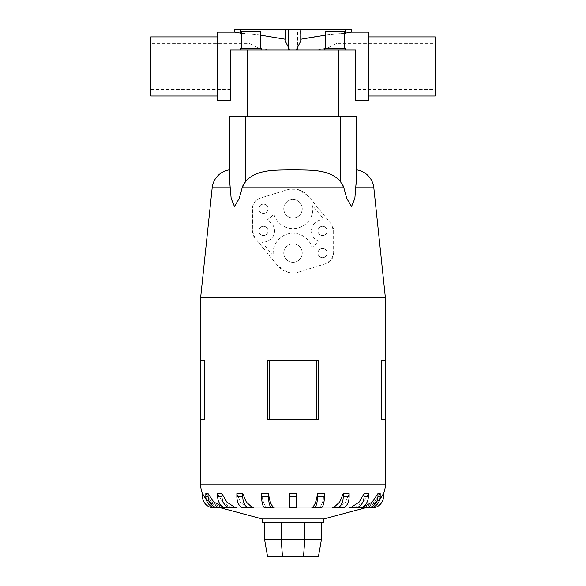 <?xml version="1.0" encoding="UTF-8"?>
<svg xmlns="http://www.w3.org/2000/svg" width="586" height="586" viewBox="0 0 586 586"><rect width="100%" height="100%" fill="white"/><g stroke="black" fill="none" stroke-linecap="round" stroke-linejoin="round"><path stroke-width="0.44" stroke-dasharray="2.93 2.2" d="M289.828 50.015L230.217 50.015L289.828 50.015L285.243 40.998L285.529 29.3L285.529 39.262L285.529 29.3L240.59 29.3L240.59 33.168L234.832 32.084M288.385 50.015L297.615 50.015L288.385 50.015L288.385 29.3L297.615 29.3L297.615 50.015L288.385 50.015L297.615 50.015L297.615 29.3L288.385 29.3L297.615 29.3L288.385 29.3L288.385 50.015M351.168 32.084L345.41 33.168L345.41 29.3L300.471 29.3L300.757 40.998L300.757 29.3L285.243 29.3M345.41 33.168C328.944 34.354 313.964 36.391 300.471 39.262L300.757 40.998L296.172 50.015L355.783 50.015L296.172 50.015M241.688 33.248L260.294 35.072M285.243 39.203L285.529 39.262C272.036 36.391 257.056 34.354 240.59 33.168M150.807 43.335L150.807 89.497L230.217 89.497L230.217 50.015L268.315 50.015L257.115 47.437L249.358 43.335L150.807 43.335L150.807 89.497M368.711 36.874L368.711 95.965L368.711 36.874M435.193 95.965L435.193 36.874M217.289 36.874L217.289 95.965L217.289 36.874M300.757 29.3L300.757 39.203M325.706 35.072L344.312 33.248M336.642 43.335L328.885 47.437L317.685 50.015L355.783 50.015L317.685 50.015L328.885 47.437L336.642 43.335L435.193 43.335L435.193 89.497L435.193 43.335M355.783 100.748L355.783 50.015L355.783 89.497L435.193 89.497M260.294 48.155L260.294 31.41L241.688 31.41L241.688 48.155L260.294 48.155L241.688 48.155M261.224 50.015L261.224 48.155L240.758 48.155L240.758 50.015L261.224 50.015L240.758 50.015M260.294 31.41L241.688 31.41L260.294 31.41M261.224 48.155L240.758 48.155L261.224 48.155M344.312 48.155L344.312 31.41L325.706 31.41L325.706 48.155L344.312 48.155L325.706 48.155M345.242 50.015L345.242 48.155L324.776 48.155L324.776 50.015L345.242 50.015L324.776 50.015M344.312 31.41L325.706 31.41L344.312 31.41M345.242 48.155L324.776 48.155L345.242 48.155M364.88 507.923L371.942 507.923A11.544 11.544 0 0 0 383.486 496.379L383.486 493.624L377.391 502.107L368.133 507.051L364.88 507.923L368.133 507.051L379.691 499.785M365.583 507.051L360.236 507.923L365.583 507.051L374.388 502.107L380.182 493.624L374.388 502.107L365.583 507.051L368.133 507.051L365.583 507.051M362.566 507.051L355.922 507.051L353.292 507.923L349.014 507.923L353.292 507.923L355.922 507.051L363.415 502.107L368.338 493.624L363.415 502.107L355.922 507.051L363.335 507.051L360.236 507.923L369.202 507.923A11.544 10.98 -90 0 0 380.182 496.379L380.182 493.624L377.933 493.624L372.139 502.107L363.335 507.051M344.927 507.051L340.107 507.051L338.188 507.923L340.107 507.051L345.55 502.107L349.124 493.624L345.55 502.107L340.107 507.051L351.651 507.051L349.014 507.923L359.006 507.923A11.544 9.339 -90 0 0 368.338 496.379L368.338 493.624L364.067 493.624L359.137 502.107L351.651 507.051M322.212 507.051L319.678 507.051L318.667 507.923L319.678 507.051L334.225 507.051L332.313 507.923L336.459 507.923A11.544 6.783 90 0 0 343.242 496.379L343.242 493.624L339.668 502.107L334.225 507.051M296.633 507.051L296.633 507.923L289.367 507.923L289.367 507.051L289.367 507.923L296.633 507.923L296.633 507.051L312.763 507.051L311.752 507.923L313.935 507.923A11.544 3.567 90 0 0 317.502 496.379L317.502 493.624L324.417 493.624L324.417 496.379A11.544 3.567 -90 0 1 320.85 507.923L318.667 507.923M267.333 507.923L266.322 507.051L267.333 507.923L265.15 507.923A11.544 3.567 90 0 1 261.583 496.379L261.583 493.624L268.498 493.624L268.498 496.379A11.544 3.567 -90 0 0 272.065 507.923L274.248 507.923L273.237 507.051L289.367 507.051M247.812 507.923L245.893 507.051L240.45 502.107L236.876 493.624L240.45 502.107L245.893 507.051L247.812 507.923L243.659 507.923A11.544 6.783 90 0 1 236.876 496.379L236.876 493.624L242.758 493.624L242.758 496.379A11.544 6.783 -90 0 0 249.541 507.923L253.687 507.923L251.775 507.051L246.332 502.107L242.758 493.624M236.986 507.923L232.708 507.923L230.078 507.051L222.585 502.107L217.662 493.624L222.585 502.107L230.078 507.051L232.708 507.923L236.986 507.923L234.349 507.051L226.863 502.107L221.933 493.624L217.662 493.624L217.662 496.379L221.933 496.379A11.544 9.339 -90 0 0 231.272 507.923L236.986 507.923M225.764 507.923L220.417 507.051L211.612 502.107L205.818 493.624L211.612 502.107L220.417 507.051L225.764 507.923L222.665 507.051L213.861 502.107L208.067 493.624L205.818 493.624L205.818 496.379L208.067 496.379A11.544 10.98 -90 0 0 219.047 507.923L225.764 507.923M206.309 499.785L217.867 507.051L221.12 507.923L217.867 507.051L208.609 502.107L202.514 493.624L202.514 496.379A11.544 11.544 0 0 0 214.058 507.923L221.12 507.923M318.506 419.283L267.494 419.283L293 419.283L267.494 419.283L267.494 360.192L318.506 360.192M204.265 419.283L200.668 419.283L204.265 419.283L200.668 419.283L200.668 360.192L204.265 360.192M385.332 419.283L381.735 419.283L385.332 419.283L381.735 419.283L381.735 360.192L385.332 360.192L381.735 360.192L385.332 360.192L385.332 419.283M229.756 181.55L229.756 169.779L229.756 181.55M266.776 507.395C264.337 505.593 262.601 500.993 261.576 493.588C262.601 500.993 264.337 505.593 266.776 507.395M289.367 507.395L289.367 493.588L289.367 507.395M296.633 493.588L296.633 507.395L296.633 493.588M324.424 493.588C323.399 500.993 321.663 505.593 319.224 507.395C321.663 505.593 323.399 500.993 324.424 493.588M283.763 208.763A9.237 9.237 0 0 0 293 217.999A9.237 9.237 0 0 0 302.237 208.763A9.237 9.237 0 0 0 293 199.533A9.237 9.237 0 0 0 283.763 208.763A9.237 9.237 0 0 0 293 217.999A9.237 9.237 0 0 0 302.237 208.763A9.237 9.237 0 0 0 293 199.533A9.237 9.237 0 0 0 283.763 208.763M283.763 253.086A9.237 9.237 0 0 0 293 262.316A9.237 9.237 0 0 0 302.237 253.086A9.237 9.237 0 0 0 293 243.849A9.237 9.237 0 0 0 283.763 253.086A9.237 9.237 0 0 0 293 262.316A9.237 9.237 0 0 0 302.237 253.086A9.237 9.237 0 0 0 293 243.849A9.237 9.237 0 0 0 283.763 253.086M317.927 230.928A4.615 4.615 0 0 0 322.549 235.543A4.615 4.615 0 0 0 327.164 230.928A4.615 4.615 0 0 0 322.549 226.306A4.615 4.615 0 0 0 317.927 230.928A4.615 4.615 0 0 0 322.549 235.543A4.615 4.615 0 0 0 327.164 230.928A4.615 4.615 0 0 0 322.549 226.306A4.615 4.615 0 0 0 317.927 230.928M317.927 253.086A4.615 4.615 0 0 0 322.549 257.701A4.615 4.615 0 0 0 327.164 253.086A4.615 4.615 0 0 0 322.549 248.471A4.615 4.615 0 0 0 317.927 253.086A4.615 4.615 0 0 0 322.549 257.701A4.615 4.615 0 0 0 327.164 253.086A4.615 4.615 0 0 0 322.549 248.471A4.615 4.615 0 0 0 317.927 253.086M258.836 208.763A4.615 4.615 0 0 0 263.451 213.385A4.615 4.615 0 0 0 268.073 208.763A4.615 4.615 0 0 0 263.451 204.148A4.615 4.615 0 0 0 258.836 208.763A4.615 4.615 0 0 0 263.451 213.385A4.615 4.615 0 0 0 268.073 208.763A4.615 4.615 0 0 0 263.451 204.148A4.615 4.615 0 0 0 258.836 208.763M258.836 230.928A4.615 4.615 0 0 0 263.451 235.543A4.615 4.615 0 0 0 268.073 230.928A4.615 4.615 0 0 0 263.451 226.306A4.615 4.615 0 0 0 258.836 230.928A4.615 4.615 0 0 0 263.451 235.543A4.615 4.615 0 0 0 268.073 230.928A4.615 4.615 0 0 0 263.451 226.306A4.615 4.615 0 0 0 258.836 230.928M247.299 116.431L230.217 116.431L247.299 116.431L247.299 50.015L355.783 50.015M229.756 116.431L356.244 116.431M321.406 522.653L304.771 522.653L321.406 522.653L321.406 539.677L318.41 556.7L267.59 556.7L264.594 539.677L281.229 539.677L282.474 556.7M321.406 539.677L304.771 539.677L303.526 556.7M304.771 522.653L281.229 522.653L304.771 522.653L304.771 539.677L281.229 539.677L281.229 522.653L264.594 522.653L264.594 539.677M264.594 522.653L281.229 522.653M319.209 241.491A11.083 11.083 0 0 1 311.767 228.364A11.083 11.083 0 0 1 324.314 219.984L312.616 205.745A19.851 19.851 0 0 1 297.366 228.13A19.851 19.851 0 0 1 273.984 214.454L266.791 220.358A11.083 11.083 0 0 1 274.233 233.484A11.083 11.083 0 0 1 261.686 241.864L273.384 256.111A19.851 19.851 0 0 1 288.634 233.719A19.851 19.851 0 0 1 312.016 247.395L319.209 241.491A11.083 11.083 0 0 1 311.767 228.364A11.083 11.083 0 0 1 324.314 219.984L312.616 205.745A19.851 19.851 0 0 1 297.366 228.13A19.851 19.851 0 0 1 273.984 214.454L266.791 220.358A11.083 11.083 0 0 1 274.233 233.484A11.083 11.083 0 0 1 261.686 241.864L273.384 256.111A19.851 19.851 0 0 1 288.634 233.719A19.851 19.851 0 0 1 312.016 247.395L319.209 241.491M298.897 272.043L325.838 263.663L331.376 259.781L333.624 253.086L333.624 230.928L331.112 223.896L308.339 196.171L298.677 189.747L287.103 189.813L260.162 198.185L255.818 200.742L253.401 204.104L252.691 206.125L252.376 230.928L254.888 237.96L277.661 265.685L287.279 272.094L298.897 272.043L325.838 263.663A11.083 11.083 0 0 0 333.624 253.086L333.624 230.928A11.083 11.083 0 0 0 331.112 223.896L308.339 196.171A19.851 19.851 0 0 0 287.103 189.813L260.162 198.185A11.083 11.083 0 0 0 252.376 208.763L252.376 230.928A11.083 11.083 0 0 0 254.888 237.96L277.661 265.685A19.851 19.851 0 0 0 298.897 272.043M269.685 419.283L269.685 360.192M316.315 419.283L316.315 360.192M366.953 507.923A11.544 10.98 90 0 0 377.933 496.379L377.933 493.624M343.242 496.379L349.124 496.379L349.124 493.624L343.242 493.624M317.509 493.588C316.484 500.993 314.748 505.593 312.309 507.395M296.633 496.379L296.633 493.624L289.367 493.624L289.367 496.379L296.633 496.379L296.633 507.923L289.367 507.923L289.367 496.379M273.691 507.395C271.252 505.593 269.516 500.993 268.491 493.588M354.728 507.923A11.544 9.339 90 0 0 364.067 496.379L364.067 493.624M338.188 507.923L342.341 507.923A11.544 6.783 -90 0 0 349.124 496.379M221.933 493.624L221.933 496.379M217.662 496.379A11.544 9.339 90 0 0 226.994 507.923L231.272 507.923M208.067 493.624L208.067 496.379M205.818 496.379A11.544 10.98 90 0 0 216.798 507.923L219.047 507.923M262.22 522.653L323.78 522.653M262.22 518.962L323.78 518.962M356.244 181.55L356.244 169.779L356.244 181.55M355.827 187.784L356.083 184.378M343.828 187.718L346.744 198.39L351.541 206.543L354.852 198.39L355.827 187.798L373.824 187.798M340.188 116.431L340.188 181.081L343.191 185.835M245.446 181.55C257.027 168.446 277.024 170.38 293 169.779C308.976 170.38 328.973 168.446 340.554 181.55M229.756 181.089L229.917 184.378M212.176 187.798L230.173 187.798L231.148 198.39L234.459 206.543L239.256 198.39L242.816 185.828M335.536 116.431L338.701 116.431L335.536 116.431M355.783 116.431L338.701 116.431L355.783 116.431M200.668 297.285L385.332 297.285M368.711 32.084L368.711 100.748M217.289 100.748L217.289 32.084M150.807 36.874L150.807 95.965M249.358 43.335L257.115 47.437L268.315 50.015L247.299 50.015M257.115 47.437L261.986 50.015L257.115 47.437M317.685 50.015L324.014 50.015L317.685 50.015M328.885 47.437L324.014 50.015L328.885 47.437M351.168 29.3L345.41 29.3M230.217 100.748L230.217 50.015M268.315 50.015L261.986 50.015L268.315 50.015M240.59 29.3L234.832 29.3M251.775 507.051L263.788 507.051M234.349 507.051L241.073 507.051M222.665 507.051L223.434 507.051M220.417 507.051L217.867 507.051L220.417 507.051M377.933 496.379L380.182 496.379M200.668 484.754L385.332 484.754M364.067 496.379L368.338 496.379M317.502 496.379L324.417 496.379M261.583 496.379L268.498 496.379M236.876 496.379L242.758 496.379M245.812 116.431L245.812 181.081M242.15 187.798L343.85 187.798M338.701 116.431L338.701 50.015"/><path stroke-width="0.88" d="M289.828 50.015L285.243 40.998L285.243 29.3L300.757 29.3L300.757 40.998L296.172 50.015M230.217 89.497L230.217 50.015L230.217 100.748L217.289 100.748L217.289 32.084L234.832 32.084L241.688 33.248M260.294 35.072L285.243 39.203M368.711 95.965L435.193 95.965L435.193 36.874L368.711 36.874M217.289 95.965L150.807 95.965L150.807 36.874L217.289 36.874M344.312 33.248L351.168 32.084L368.711 32.084L368.711 100.748L355.783 100.748L355.783 50.015L355.783 89.497L355.783 50.015L230.217 50.015M300.757 39.203L325.706 35.072M260.294 48.155L260.294 31.41L241.688 31.41L241.688 48.155M261.224 50.015L261.224 48.155L240.758 48.155L240.758 50.015M344.312 48.155L344.312 31.41L325.706 31.41L325.706 48.155M345.242 50.015L345.242 48.155L324.776 48.155L324.776 50.015M364.975 507.923L323.78 518.962L262.22 518.962L221.025 507.923M360.236 507.923L363.335 507.051L372.139 502.107L377.933 493.624L380.182 493.624L380.182 496.379L377.933 496.379A11.544 10.98 90 0 1 366.953 507.923L360.236 507.923M349.014 507.923L351.651 507.051L359.137 502.107L364.067 493.624L368.338 493.624L368.338 496.379L364.067 496.379A11.544 9.339 90 0 1 354.728 507.923L349.014 507.923M338.188 507.923L332.313 507.923L334.225 507.051L339.668 502.107L343.242 493.624L349.124 493.624L349.124 496.379L343.242 496.379A11.544 6.783 90 0 1 336.459 507.923L342.341 507.923A11.544 6.783 -90 0 0 349.124 496.379M318.667 507.923L320.85 507.923A11.544 3.567 -90 0 0 324.417 496.379L324.417 493.624L317.502 493.624L317.502 496.379A11.544 3.567 90 0 1 313.935 507.923L318.667 507.923L311.752 507.923L312.763 507.051L296.633 507.051M289.367 507.051L273.237 507.051L274.248 507.923L265.15 507.923A11.544 3.567 90 0 1 261.583 496.379L261.583 493.624L268.498 493.624L268.498 496.379L261.583 496.379M251.775 507.051L253.687 507.923L243.659 507.923A11.544 6.783 90 0 1 236.876 496.379L236.876 493.624L242.758 493.624L246.332 502.107L251.775 507.051L263.788 507.051M234.349 507.051L236.986 507.923L226.994 507.923A11.544 9.339 90 0 1 217.662 496.379L217.662 493.624L221.933 493.624L226.863 502.107L234.349 507.051L241.073 507.051M222.665 507.051L225.764 507.923L216.798 507.923A11.544 10.98 90 0 1 205.818 496.379L205.818 493.624L208.067 493.624L213.861 502.107L223.434 507.051M318.506 360.192L318.506 419.283L318.506 360.192L267.494 360.192L267.494 419.283L318.506 419.283M356.244 169.779A20.312 20.312 0 0 1 373.824 187.798L385.332 297.285L385.332 360.192L381.735 360.192L381.735 419.283L385.332 419.283L385.332 484.754A23.081 23.081 0 0 1 383.486 493.8M385.332 297.285L200.668 297.285L212.176 187.798A20.312 20.312 0 0 1 229.756 169.779M204.265 360.192L204.265 419.283L204.265 360.192L200.668 360.192L200.668 297.285M202.514 493.8A23.081 23.081 0 0 1 200.668 484.754L200.668 419.283L204.265 419.283M340.188 116.431L356.244 116.431L356.244 181.081L354.852 198.39L351.541 206.543L346.744 198.39L343.85 187.798L340.188 181.081L340.188 116.431L229.756 116.431L229.756 181.089L230.173 187.798L212.176 187.798M242.816 185.828L245.812 181.081L242.15 187.798L239.256 198.39L234.459 206.543L231.148 198.39L229.917 184.378M356.244 181.55L356.244 169.779L356.244 181.55M323.78 518.962L323.78 522.653L262.22 522.653L262.22 518.962M221.12 507.923L214.058 507.923A11.544 11.544 0 0 1 202.514 496.379L202.514 493.624L206.309 499.785M268.491 493.588C269.516 500.993 271.252 505.593 273.691 507.395M289.367 496.379L289.367 493.624L296.633 493.624L296.633 496.379L289.367 496.379L289.367 507.923L296.633 507.923L296.633 496.379M312.309 507.395C314.748 505.593 316.484 500.993 317.509 493.588M379.691 499.785L383.486 493.624L383.486 496.379A11.544 11.544 0 0 1 371.942 507.923L364.88 507.923M264.594 522.653L264.594 539.677L267.59 556.7L318.41 556.7L321.406 539.677L304.771 539.677L303.526 556.7M264.594 539.677L281.229 539.677L282.474 556.7M281.229 522.653L281.229 539.677L304.771 539.677L304.771 522.653M321.406 522.653L321.406 539.677M385.332 419.283L385.332 360.192M200.668 419.283L200.668 360.192M316.315 419.283L316.315 360.192M269.685 419.283L269.685 360.192M267.333 507.923L272.065 507.923A11.544 3.567 -90 0 1 268.498 496.379M247.812 507.923L249.541 507.923A11.544 6.783 -90 0 1 242.758 496.379L242.758 493.624M219.047 507.923A11.544 10.98 -90 0 1 208.067 496.379L208.067 493.624M231.272 507.923A11.544 9.339 -90 0 1 221.933 496.379L221.933 493.624M343.242 493.624L343.242 496.379M364.067 493.624L364.067 496.379M368.338 496.379A11.544 9.339 -90 0 1 359.006 507.923L354.728 507.923M377.933 493.624L377.933 496.379M380.182 496.379A11.544 10.98 -90 0 1 369.202 507.923L366.953 507.923M340.554 181.55C328.973 168.446 308.976 170.38 293 169.779C277.024 170.38 257.027 168.446 245.446 181.55M356.244 116.431L356.083 184.378M373.824 187.798L355.827 187.784M343.191 185.835L343.828 187.718M229.756 116.431L229.756 181.081M355.783 89.497L355.783 50.015M300.757 29.3L351.168 29.3L351.168 32.084M345.41 29.3L345.41 33.168M234.832 32.084L234.832 29.3L285.243 29.3M240.59 33.168L240.59 29.3M363.335 507.051L362.566 507.051M351.651 507.051L344.927 507.051M334.225 507.051L322.212 507.051M385.332 484.754L200.668 484.754M343.85 187.798L242.15 187.798M208.067 496.379L205.818 496.379M221.933 496.379L217.662 496.379M242.758 496.379L236.876 496.379M324.417 496.379L317.502 496.379M245.812 116.431L245.812 181.081M247.299 116.431L247.299 50.015M338.701 116.431L338.701 50.015"/></g></svg>
